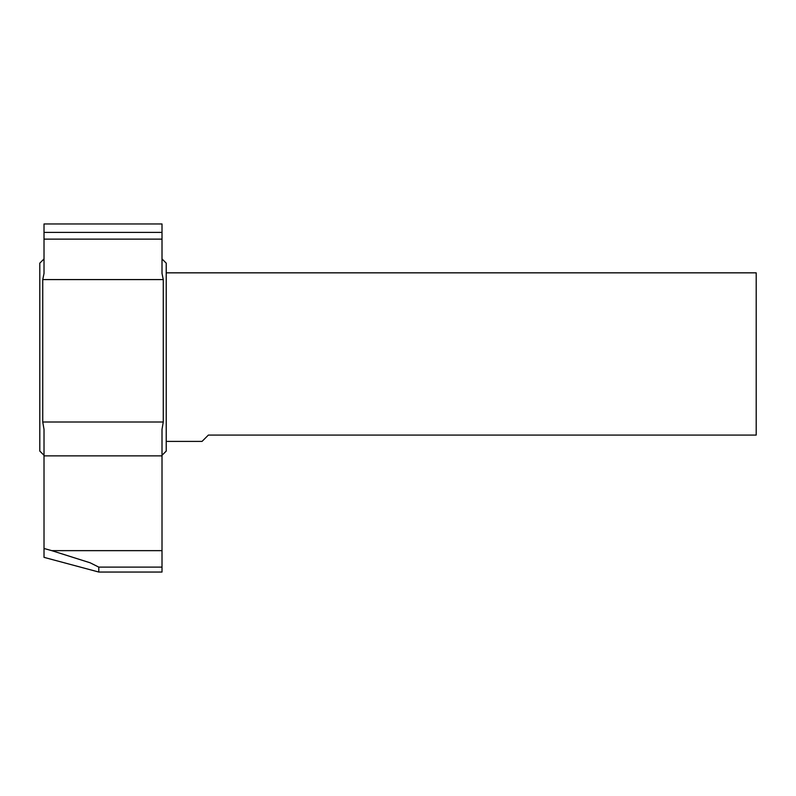 <?xml version="1.0" encoding="UTF-8"?>
<svg xmlns="http://www.w3.org/2000/svg" width="796" height="796" viewBox="0 0 796 796"><rect width="100%" height="100%" fill="white"/><g stroke="black" fill="none" stroke-linecap="round" stroke-linejoin="round"><path stroke-width="1.19" d="M44.019 223.955L162.006 223.955L44.019 223.955L44.019 232.382L162.006 232.382L162.006 223.955M162.006 232.382L162.006 239.128L44.019 239.128L44.019 232.382M162.006 273.416L163.27 279.585L162.006 273.416L162.006 239.128M98.794 572.045L98.794 567.12L162.006 567.12L162.006 550.653L51.78 550.653L90.187 562.812L98.794 567.12L162.006 567.12L162.006 572.045L98.794 572.045L44.019 557.359L44.019 455.859L162.006 455.859L162.006 550.653M51.78 550.653L44.019 548.474M44.019 455.312L39.8 451.093L39.8 263.148L44.019 258.939L44.019 273.416L42.745 279.585L44.019 273.416L44.019 239.128M42.745 422.009L42.745 279.585L163.27 279.585L163.27 422.009L162.006 429.372L163.27 422.009L42.745 422.009L44.019 429.372L42.745 422.009M162.006 455.859L162.006 429.372M44.019 429.372L44.019 455.859M162.006 455.312L166.225 451.093L166.225 263.148L162.006 258.939M166.225 441.402L202.045 441.402L208.363 435.084L756.2 435.084L756.2 272.839L166.225 272.839"/></g></svg>
